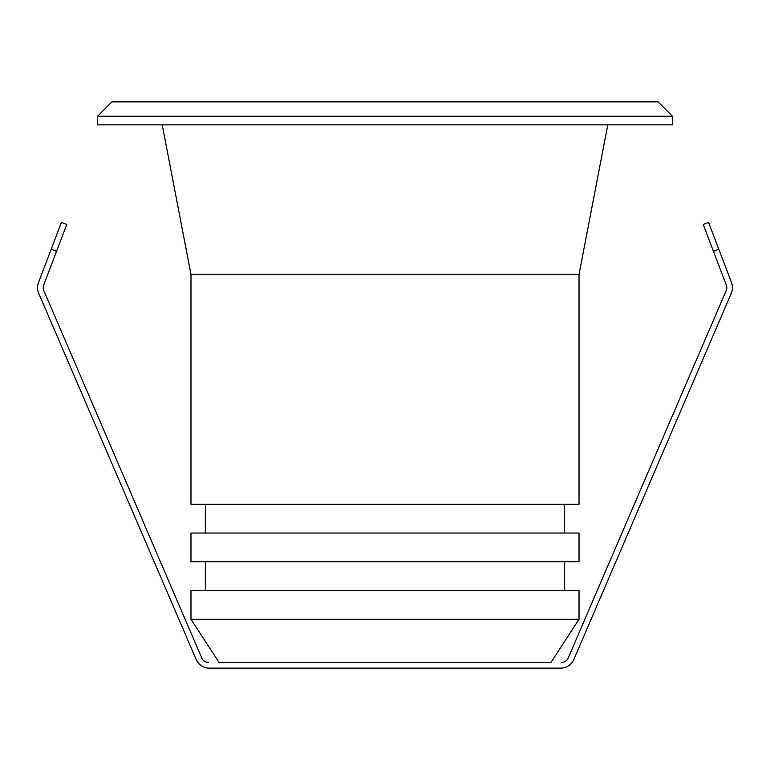 <?xml version="1.0" encoding="UTF-8"?>
<svg xmlns="http://www.w3.org/2000/svg" width="770" height="770" viewBox="0 0 770 770"><rect width="100%" height="100%" fill="white"/><g stroke="black" fill="none" stroke-linecap="round" stroke-linejoin="round"><path stroke-width="1.16" d="M190.97 274.332L579.03 274.332L579.03 504.292L190.97 504.292L190.97 274.332L162.22 124.856M385 101.861L658.081 101.861L672.451 116.232L97.549 116.232L111.919 101.861L385 101.861M672.451 116.232L672.451 124.856L97.549 124.856L97.549 116.232M385 533.042L579.03 533.042L579.03 561.782L190.97 561.782L190.97 533.042L385 533.042M385 590.532L579.03 590.532L579.03 619.273L190.97 619.273L190.97 590.532L385 590.532M579.03 619.273L551.002 662.393L218.998 662.393L190.97 619.273M703.212 224.445L708.583 222.405L718.814 249.268L713.443 251.309L703.212 224.445L708.583 222.405M208.41 662.393A7.19 7.19 0 0 1 201.807 658.042L43.774 290.531A7.19 7.19 0 0 1 43.669 285.131L56.556 251.309L51.186 249.268L38.5 282.542A14.37 14.37 0 0 0 38.731 293.341L196.158 659.447A14.37 14.37 0 0 0 209.353 668.139L560.647 668.139A14.37 14.37 0 0 0 573.843 659.447L731.269 293.341A14.37 14.37 0 0 0 731.5 282.542L718.814 249.268M713.443 251.309L726.331 285.131A7.19 7.19 0 0 1 726.226 290.531L568.193 658.042A7.19 7.19 0 0 1 561.59 662.393M51.186 249.268L61.417 222.405L66.788 224.445L56.556 251.309M579.03 274.332L607.78 124.856M564.66 533.042L564.66 504.292M205.34 533.042L205.34 504.292M564.66 590.532L564.66 561.782M205.34 590.532L205.34 561.782"/></g></svg>

